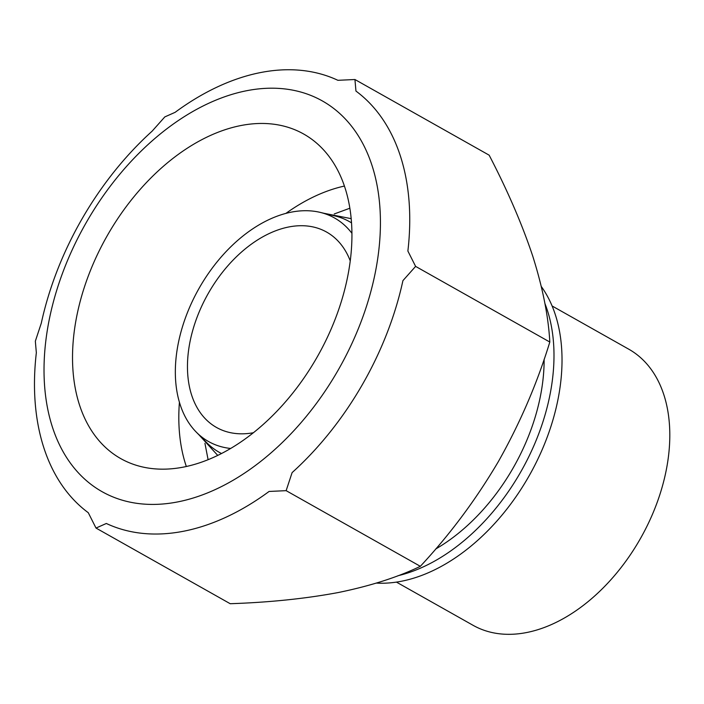 <?xml version="1.0" encoding="UTF-8"?>
<svg xmlns="http://www.w3.org/2000/svg" width="704" height="704" viewBox="0 0 704 704"><rect width="100%" height="100%" fill="white"/><g stroke="black" fill="none" stroke-linecap="round" stroke-linejoin="round"><path stroke-width="1.06" d="M354.939 79.517L489.148 155.17C507.514 190.45 522.042 224.083 532.726 256.071C542.714 287.716 548.407 316.369 549.815 342.038C537.134 383.434 519.974 423.298 498.326 461.648C475.913 499.664 449.918 534.556 420.341 566.315C397.892 577.157 370.621 585.878 338.527 592.486C305.642 598.655 269.535 602.395 230.208 603.715L96.008 528.062L106.33 523.477A250.184 162.809 119.4 0 0 269.095 491.454L286.141 490.662L292.098 472.622A250.184 162.809 119.4 0 0 402.926 280.632L415.606 266.385L407.88 251.038A250.184 162.809 119.4 0 0 355.951 91.071L354.939 79.517L337.894 80.309A250.184 162.809 119.4 0 0 175.129 112.323L164.806 116.917L152.126 131.164A250.184 162.809 119.4 0 0 41.298 323.154L35.341 341.185L36.344 352.739A250.184 162.809 119.4 0 0 88.282 512.714L96.008 528.062M177.822 501.89A224.286 145.957 -60.6 0 0 364.742 311.546A224.286 145.957 -60.6 0 0 316.017 97.671A224.286 145.957 -60.6 0 0 59.708 281.09A224.286 145.957 -60.6 0 0 177.822 501.89M397.989 575.722A177.628 115.597 -60.6 0 0 523.89 466.259A177.628 115.597 -60.6 0 0 544.914 303.512M435.662 549.023A164.472 107.034 -60.6 0 0 544.13 359.269M376.385 583.088A177.628 115.597 -60.6 0 0 401.562 581.222A177.628 115.597 -60.6 0 0 538.322 458.154A177.628 115.597 -60.6 0 0 541.314 286.537M396.44 582.111L473.106 625.328A158.497 103.145 -60.6 0 0 526.627 632.535A158.497 103.145 -60.6 0 0 657.466 501.6A158.497 103.145 -60.6 0 0 628.769 349.193L552.103 305.976M350.249 260.902A112.138 72.978 -60.6 0 0 326.63 232.082A112.138 72.978 -60.6 0 0 207.988 293.929A112.138 72.978 -60.6 0 0 216.489 427.451A112.138 72.978 -60.6 0 0 253.378 432.74M351.93 233.306A128.304 83.494 -60.6 0 0 320.258 212.397A128.304 83.494 -60.6 0 0 198.827 288.763A128.304 83.494 -60.6 0 0 196.354 432.194A128.304 83.494 -60.6 0 0 230.639 448.466M351.534 222.878A132.44 86.187 -60.6 0 0 334.69 215.864L320.258 212.397M196.354 432.194L206.791 442.746A132.44 86.187 -60.6 0 0 221.505 453.526M344.423 186.058A186.287 121.229 -60.6 0 0 285.894 213.4M179.414 402.274A186.287 121.229 -60.6 0 0 186.331 466.506M183.647 467.06A186.287 121.229 -60.6 0 0 337.427 313.174A186.287 121.229 -60.6 0 0 303.706 134.042A186.287 121.229 -60.6 0 0 106.621 236.782A186.287 121.229 -60.6 0 0 120.745 458.594A186.287 121.229 -60.6 0 0 183.647 467.06M286.141 490.662L420.341 566.315M415.606 266.385L549.815 342.038M217.73 455.409L199.03 434.896M323.963 213.286L351.19 218.662M208.102 459.686L204.934 443.326M334.224 213.972L349.862 208.217"/></g></svg>
